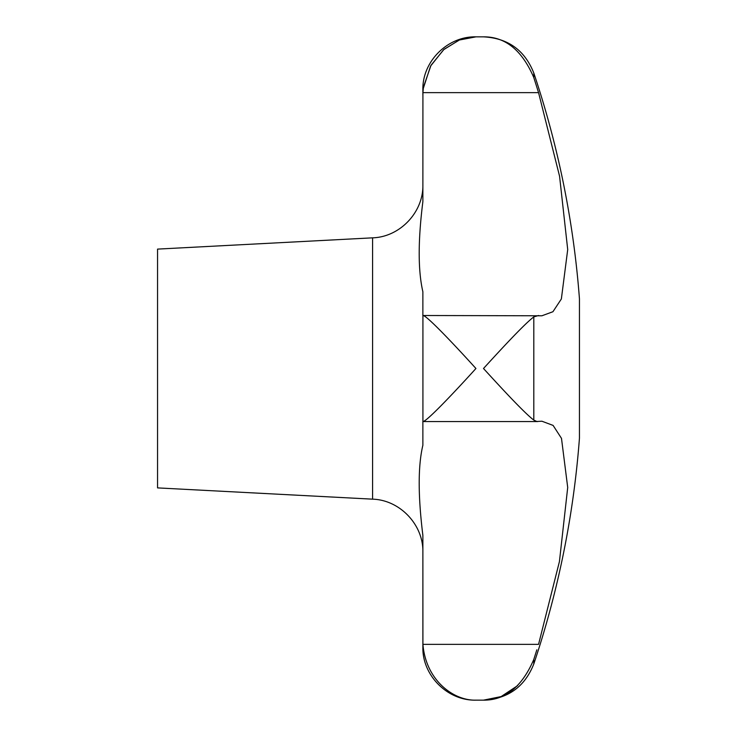 <?xml version="1.0" encoding="UTF-8"?>
<svg xmlns="http://www.w3.org/2000/svg" width="737" height="737" viewBox="0 0 737 737"><rect width="100%" height="100%" fill="white"/><g stroke="black" fill="none" stroke-linecap="round" stroke-linejoin="round"><path stroke-width="1.11" d="M536.84 649.813L533.8 659.431L533.8 663.973A928.62 928.62 0 0 0 579.448 438.147L579.448 298.853A928.62 928.62 0 0 0 533.8 73.027L533.8 77.569L538.554 92.641L559.567 176.217L567.711 249.557L561.364 298.964L552.934 311.723L541.898 315.786L422.918 315.51L422.918 421.49C425.875 422.356 453.734 393.024 475.936 368.5C453.734 343.976 425.875 314.644 422.918 315.51M534.832 80.83L533.874 77.8M538.554 315.51L533.8 316.892C524.514 323.958 502.809 347.339 483.5 368.5C502.809 389.661 524.514 413.042 533.8 420.108L536.84 421.49L541.898 421.214L553.1 425.415L561.493 438.377L567.711 487.479L559.429 561.557L538.554 644.359L422.918 644.359L422.872 535.348C417.98 495.798 417.98 465.766 422.872 445.259L422.872 421.389M372.581 499.161L372.581 237.839L157.552 249.106L157.552 487.894L372.581 499.161C399.924 499.944 423.526 524.818 422.872 552.151M422.872 315.786L422.872 291.741C417.98 270.562 417.98 240.538 422.872 201.652L422.918 92.641L423.425 87.187L431.016 65.28L444.024 49.342L459.501 39.945L475.936 36.85L483.5 36.85C505.278 36.657 522.045 50.236 533.8 77.569M422.872 89.914L422.872 94.981L422.872 89.914C422.144 61.558 447.58 36.122 475.936 36.85L459.271 40.028L443.619 49.701L430.555 66.1L423.25 88.541M533.8 659.431C522.045 686.764 505.278 700.343 483.5 700.15L501.142 696.576L517.577 685.668M533.8 663.973C524.772 686.792 507.996 698.851 483.5 700.15L475.936 700.15C453.734 700.813 425.875 680.481 422.918 644.359M422.918 421.49L423.425 421.49M422.872 535.348L422.872 647.086C422.144 675.442 447.589 700.878 475.936 700.15M533.8 316.892L533.8 420.108M422.918 92.641L538.554 92.641M537.697 421.564L423.112 421.564M483.5 36.85C508.005 38.158 524.772 50.217 533.8 73.027M372.581 237.839C399.924 237.056 423.526 212.192 422.872 184.849"/></g></svg>
